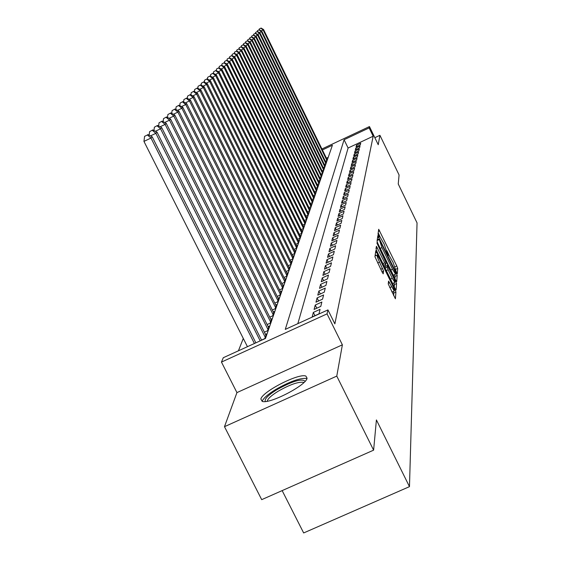 <?xml version="1.0" encoding="UTF-8"?>
<svg xmlns="http://www.w3.org/2000/svg" width="561" height="561" viewBox="0 0 561 561"><rect width="100%" height="100%" fill="white"/><g stroke="black" fill="none" stroke-linecap="round" stroke-linejoin="round"><path stroke-width="0.84" d="M396.606 272.716L397.307 273.747L397.7 268.417L396.788 265.977L378.703 229.274L378.009 234.147L378.64 235.865L379.334 236.966L379.587 236.125L384.159 244.098L387.637 254.322L388.317 255.409L388.563 254.519L393.079 262.401L396.606 272.716M307.07 378.163L305.878 376.094C299.118 372.806 262.345 391.529 260.865 399.025L262.197 401.374C269.357 404.446 306.551 385.183 307.07 378.163M388.24 283.95L395.393 298.782L395.947 292.043L394.986 289.434L375.814 250.648L374.944 256.735L382.181 272.211L383.212 273.838L383.57 271.061L379.524 262.134C377.553 257.906 376.747 255.535 377.118 255.01L379.86 259.364L391.83 283.866C393.822 288.151 394.635 290.549 394.257 291.061L388.563 281.096L388.24 283.95M373.612 450.153L261.699 499.655L224.484 426.683L336.775 376.101L373.612 450.153L376.41 419.944L409.474 486.646L417.047 222.892L398.24 183.987L399.074 174.969L379.923 135.299L378.233 144.724L369.461 126.569L369.152 127.908L373.17 136.211L334.861 323.872L327.947 309.903L327.049 313.88L221.455 362.083L223.292 357.715L265.479 338.444L332.414 145.236L322.407 149.955M336.775 376.101L342.378 344.826L327.049 313.88M395.701 280.1L396.725 281.587L397.181 275.444L396.255 272.955L377.848 235.634L377.048 241.244L377.974 243.747L395.701 280.1M396.578 283.578L396.101 289.974L395.056 288.473L376.957 251.398L376.017 248.832L376.403 246.272L384.706 262.821L385.709 264.413L385.94 262.639L376.859 242.864L395.631 281.026L396.578 283.578L394.467 284.539L394.285 286.881M379.923 135.299L374.832 137.697M360.302 144.934L360.723 143.202L356.53 145.18L356.081 146.919L360.302 144.934M359.587 147.859L360.015 146.098L355.779 148.09L355.316 149.864L359.587 147.859M358.851 150.853L359.292 149.051L355.008 151.063L354.538 152.88L358.851 150.853M358.107 153.917L358.556 152.073L354.222 154.107L353.746 155.965L358.107 153.917M357.336 157.038L357.799 155.159L353.423 157.213L352.932 159.114L357.336 157.038M356.558 160.236L357.027 158.314L352.603 160.39L352.098 162.332L356.558 160.236M355.758 163.51L356.242 161.54L351.761 163.637L351.249 165.621L355.758 163.51M354.938 166.855L355.429 164.836L350.906 166.961L350.38 168.987L354.938 166.855M354.103 170.278L354.608 168.209L350.029 170.355L349.489 172.437L354.103 170.278M353.241 173.777L353.76 171.666L349.124 173.833L348.577 175.958L353.241 173.777M352.364 177.36L352.897 175.2L348.206 177.395L347.645 179.569L352.364 177.36M351.466 181.035L352.006 178.819L347.266 181.042L346.691 183.265L351.466 181.035M350.548 184.793L351.102 182.528L346.305 184.772L345.709 187.058L350.548 184.793M349.601 188.65L350.169 186.329L345.317 188.594L344.713 190.936L349.601 188.65M348.64 192.598L349.223 190.221L344.3 192.514L343.683 194.912L348.64 192.598M347.645 196.652L348.241 194.211L343.262 196.532L342.631 198.987L347.645 196.652M346.628 200.803L347.245 198.299L342.203 200.649L341.551 203.173L346.628 200.803M345.59 205.067L346.214 202.493L341.109 204.87L340.443 207.458L345.59 205.067M344.517 209.435L345.162 206.799L339.994 209.204L339.307 211.862L344.517 209.435M343.416 213.93L344.082 211.216L338.844 213.657L338.136 216.385L343.416 213.93M342.287 218.538L342.967 215.754L337.659 218.222L336.937 221.02L342.287 218.538M341.13 223.271L341.831 220.417L336.453 222.913L335.709 225.788L341.13 223.271M339.938 228.138L340.66 225.206L335.205 227.731L334.44 230.69L339.938 228.138M338.718 233.145L339.454 230.122L333.928 232.689L333.143 235.725L338.718 233.145M337.456 238.292L338.213 235.185L332.61 237.78L331.803 240.907L337.456 238.292M336.158 243.586L336.944 240.389L331.256 243.025L330.422 246.237L336.158 243.586M334.826 249.035L335.632 245.746L329.861 248.418L329.005 251.728L334.826 249.035M333.451 254.652L334.279 251.265L328.43 253.965L327.547 257.373L333.451 254.652M332.035 260.43L332.89 256.945L326.951 259.68L326.046 263.193L332.035 260.43M330.576 266.391L331.46 262.793L325.429 265.577L324.496 269.196L330.576 266.391M329.076 272.541L329.98 268.831L323.865 271.65L322.898 275.381L329.076 272.541M327.526 278.88L328.458 275.051L322.245 277.912L321.25 281.762L327.526 278.88M325.92 285.423L326.888 281.475L320.576 284.371L319.546 288.347L325.92 285.423M324.265 292.183L325.268 288.102L318.851 291.047L317.792 295.149L324.265 292.183M322.561 299.16L323.592 294.946L317.07 297.933L315.976 302.176L322.561 299.16M320.794 306.383L321.86 302.021L315.233 305.058L314.097 309.441L320.794 306.383M318.964 313.851L320.072 309.335L313.333 312.421L312.161 316.958L318.964 313.851M373.17 136.211L348.101 148.006L297.835 323.662M243.292 338.444L238.418 350.8M328.213 157.368L326.439 158.202M326.888 159.128L326.614 160.776L325.408 161.344M325.815 162.178L325.534 163.868L324.307 164.45M324.728 165.299L324.44 167.024L323.185 167.62M323.606 168.489L323.992 168.307L323.318 170.249L322.028 170.86M322.47 171.75L322.863 171.561L322.168 173.552L320.857 174.169M321.299 175.081L321.705 174.892L320.997 176.918L319.651 177.549M320.107 178.482L320.52 178.293L319.798 180.369L318.424 181.014M318.886 181.967L319.307 181.771L318.571 183.896L317.161 184.555M317.638 185.53L318.073 185.326L317.316 187.5L315.871 188.18M316.362 189.176L316.804 188.973L316.032 191.196L314.553 191.883M315.058 192.907L315.506 192.696L314.714 194.976L313.206 195.684M313.718 196.729L314.181 196.511L313.368 198.846L311.818 199.569M312.344 200.642L312.821 200.417L311.986 202.809L310.401 203.552M310.941 204.653L311.425 204.421L310.577 206.869L308.95 207.633M309.504 208.755L310.002 208.524L309.125 211.034L307.463 211.813M308.031 212.963L308.536 212.731L307.645 215.298L305.934 216.097M306.516 217.282L307.042 217.037L306.124 219.674L304.364 220.494M304.967 221.707L305.5 221.462L304.56 224.169L302.758 225.003M303.375 226.251L303.922 225.992L302.954 228.769L301.103 229.631M301.741 230.915L302.302 230.648L301.313 233.502L299.413 234.386M300.058 235.697L300.64 235.424L299.623 238.355L297.667 239.259M298.34 240.613L298.936 240.332L297.891 243.341L295.878 244.273M296.566 245.662L297.183 245.374L296.103 248.467L294.041 249.428M294.742 250.851L295.381 250.557L294.273 253.733L292.148 254.722M292.877 256.188L293.522 255.886L292.386 259.154L290.198 260.164M290.949 261.671L291.615 261.363L290.451 264.729L288.193 265.767M288.964 267.324L289.658 267.001L288.452 270.465L286.131 271.538M286.923 273.137L287.639 272.807L286.398 276.37L284.006 277.478M284.827 279.119L285.556 278.782L284.28 282.456L281.818 283.593M282.66 285.29L283.417 284.939L282.099 288.726L279.553 289.897M280.43 291.643L281.208 291.285L279.848 295.191L277.225 296.397M278.13 298.2L278.929 297.835L277.527 301.86L274.82 303.101M275.753 304.967L276.58 304.588L275.135 308.739L272.337 310.023M273.298 311.951L274.154 311.551L272.66 315.843L269.771 317.168M270.767 319.16L271.65 318.753L270.107 323.185L267.12 324.553M268.151 326.607L269.063 326.193L267.471 330.773L264.371 332.189M265.437 334.314L266.391 333.879L264.743 338.62L261.531 340.085M282.155 490.602L303.655 532.95L409.474 486.646M342.378 344.826L236.938 392.602L224.484 426.683M236.938 392.602L221.455 362.083M369.152 127.908L344.082 139.731L285.276 329.398L327.947 309.903M321.93 148.988L369.461 126.569M348.101 148.006L344.082 139.731M356.53 145.18L357.133 146.421M355.779 148.09L356.396 149.359M355.008 151.063L355.639 152.368M354.222 154.107L354.868 155.432M353.423 157.213L354.082 158.574M352.603 160.39L353.276 161.778M351.761 163.637L352.455 165.06M350.906 166.961L351.614 168.412M350.029 170.355L350.751 171.841M349.124 173.833L349.868 175.355M348.206 177.395L348.97 178.952M347.266 181.042L348.044 182.634M346.305 184.772L347.098 186.406M345.317 188.594L346.13 190.27M344.3 192.514L345.141 194.232M343.262 196.532L344.124 198.292M342.203 200.649L343.087 202.458M341.109 204.87L342.021 206.729M339.994 209.204L340.92 211.111M338.844 213.657L339.798 215.606M337.659 218.222L338.648 220.228M336.453 222.913L337.463 224.975M335.205 227.731L336.242 229.856M333.928 232.689L334.994 234.87M332.61 237.78L333.711 240.024M331.256 243.025L332.393 245.332M329.861 248.418L331.032 250.788M328.43 253.965L329.637 256.412M326.951 259.68L328.199 262.204M325.429 265.577L326.712 268.172M323.865 271.65L325.184 274.329M322.245 277.912L323.613 280.675M320.576 284.371L321.986 287.232M318.851 291.047L320.31 293.992M317.07 297.933L318.585 300.984M315.233 305.058L316.797 308.206M313.333 312.421L314.952 315.682M388.794 254.659L386.831 250.62M379.846 236.286L378.184 232.878M377.511 239.701L377.315 239.288M394.944 278.544L395.112 276.391L394.537 274.652M395.786 273.228L379.124 238.958L381.936 247.604L392.483 269.231L395.568 274.182L395.786 273.228M393.156 274.876L393.612 275.072M385.084 264.701L385.793 266.145M392.251 278.27L394.881 282.464C395.232 281.959 394.439 279.623 392.49 275.451L387.328 265.479L387.153 267.204L388.093 269.764L392.251 278.27L390.477 279.083M385.309 266.405L387.328 265.479M385.049 267.969L385.211 266.454M394.467 284.539L393.941 282.898M391.739 291.769L392.209 291.993M375.835 255.606L375.26 254.428M393.598 295.57L393.794 293.024L393.317 291.489M327.063 159.485L263.558 29.523L263.123 29.943L326.797 160.243M261.082 28.05L259.224 29.032L261.082 28.05L263.558 29.523M260.907 28.218L263.123 29.943L261.209 30.869M259.14 29.81L259.224 29.032M265.416 401.508C264.126 399.25 267.899 395.337 276.741 389.769C292.33 381.143 301.797 378.303 305.156 381.242M303.873 382.56L303.375 382.314C298.045 381.704 289.616 384.699 278.074 391.283C271.265 395.519 267.653 398.843 267.239 401.241M306.965 378.514L306.888 378.486C300.303 377.728 289.848 381.431 275.521 389.6C267.737 394.418 263.277 398.338 262.148 401.36M325.997 162.55L261.798 31.22L261.349 31.647L325.724 163.321M259.294 29.733L257.415 30.729L259.294 29.733L261.798 31.22M259.112 29.901L261.349 31.647L259.392 32.601M257.324 31.521L257.415 30.729M324.91 165.677L259.995 32.959L259.54 33.394L324.63 166.47M257.464 31.458L255.564 32.461L257.464 31.458L259.995 32.959M257.282 31.626L259.54 33.394L257.541 34.368M255.472 33.274L255.564 32.461M323.795 168.875L258.158 34.726L257.688 35.182L323.515 169.681M255.599 33.211L253.67 34.235L255.599 33.211L258.158 34.726M255.409 33.394L257.688 35.182L255.648 36.17M253.579 35.062L253.67 34.235M322.659 172.143L256.272 36.542L255.795 37.005L322.372 172.97M253.684 35.013L251.735 36.044L253.684 35.013L256.272 36.542M253.488 35.196L255.795 37.005L253.705 38.015M251.644 36.893L251.735 36.044M321.495 175.481L254.35 38.393L253.867 38.863L321.201 176.329M251.728 36.851L249.757 37.896L251.728 36.851L254.35 38.393M251.531 37.033L253.867 38.863L251.721 39.901M249.659 38.765L249.757 37.896M320.31 178.896L252.387 40.294L251.882 40.771L320.008 179.758M249.729 38.73L247.731 39.789L249.729 38.73L252.387 40.294M249.526 38.919L251.882 40.771L249.694 41.837M247.632 40.68L247.731 39.789M319.097 182.388L250.374 42.229L249.862 42.727L318.788 183.272M247.689 40.651L245.662 41.731L247.689 40.651L250.374 42.229M247.478 40.848L249.862 42.727L247.618 43.814M317.849 185.957L248.313 44.221L245.592 42.622L243.544 43.716L245.381 42.825L245.662 41.731M248.313 44.221L247.787 44.719L317.533 186.869M245.381 42.825L247.787 44.719L245.494 45.834M316.579 189.618L246.202 46.247L243.453 44.635L241.37 45.743L243.236 44.845L243.544 43.716M246.202 46.247L245.669 46.766L316.257 190.544M243.236 44.845L245.669 46.766L243.313 47.902M315.275 193.356L244.042 48.33L241.258 46.703L239.154 47.825L241.258 46.703L241.37 45.743M244.042 48.33L243.495 48.856L314.945 194.309M241.034 46.914L243.495 48.856L241.09 50.027M239.042 48.835L239.154 47.825M313.943 197.191L241.833 50.462L241.272 51.002L313.606 198.159M239.014 48.814L236.875 49.95L239.014 48.814L241.833 50.462M238.783 49.031L241.272 51.002L238.804 52.194M236.763 51.009L236.875 49.95M312.582 201.111L239.568 52.643L238.993 53.197L312.232 202.107M236.707 50.981L234.547 52.131L236.707 50.981L239.568 52.643M236.476 51.198L238.993 53.197L236.462 54.424M234.428 53.239L234.547 52.131M311.18 205.137L237.247 54.88L236.658 55.448L310.829 206.153M234.351 53.197L232.163 54.368L234.351 53.197L237.247 54.88M234.112 53.421L236.658 55.448L234.063 56.703M232.03 55.532L232.163 54.368M309.749 209.253L234.87 57.173L234.267 57.755L309.384 210.298M231.931 55.469L229.715 56.661L231.931 55.469L234.87 57.173M231.686 55.7L234.267 57.755L231.602 59.045M229.575 57.874L229.715 56.661M308.277 213.475L232.429 59.522L231.812 60.118L307.905 214.547M229.456 57.804L227.205 59.01L229.456 57.804L232.429 59.522M229.204 58.042L231.812 60.118L229.077 61.444M227.058 60.279L227.205 59.01M306.776 217.801L229.926 61.934L229.295 62.544L306.39 218.902M226.91 60.195L224.631 61.415L226.91 60.195L229.926 61.934M226.651 60.441L229.295 62.544L226.483 63.905M224.477 62.748L224.631 61.415M305.226 222.247L227.359 64.41L226.707 65.041L304.833 223.369M224.302 62.65L221.988 63.891L224.302 62.65L227.359 64.41M224.035 62.895L226.707 65.041L223.825 66.429M221.826 65.286L221.988 63.891M303.641 226.798L224.73 66.948L224.056 67.593L303.242 227.955M221.623 65.167L219.274 66.429L221.623 65.167L224.73 66.948M221.35 65.427L224.056 67.593L221.097 69.024M219.113 67.888L219.274 66.429M302.014 231.476L222.023 69.557L221.336 70.216L301.601 232.661M218.874 67.755L216.49 69.038L218.874 67.755L222.023 69.557M218.594 68.014L221.336 70.216L218.292 71.689M216.315 70.567L216.49 69.038M300.345 236.279L219.246 72.236L218.538 72.916L299.925 237.499M216.048 70.413L213.629 71.71L216.048 70.413L219.246 72.236M215.761 70.679L218.538 72.916L215.41 74.424M213.446 73.309L213.629 71.71M298.627 241.209L216.392 74.985L215.662 75.686L298.193 242.457M213.152 73.14L210.691 74.466L213.152 73.14L216.392 74.985M212.857 73.421L215.662 75.686L212.444 77.243M210.501 76.135L210.691 74.466M296.867 246.272L213.453 77.811L212.71 78.533L296.418 247.562M210.165 75.945L207.675 77.292L210.165 75.945L213.453 77.811M209.863 76.233L212.71 78.533L209.393 80.132M207.472 79.045L207.675 77.292M295.058 251.482L210.438 80.721L209.667 81.464L294.595 252.801M207.1 78.835L204.569 80.195L207.1 78.835L210.438 80.721M206.785 79.122L209.667 81.464L206.259 83.105M204.351 82.032L204.569 80.195M293.193 256.833L207.332 83.715L206.546 84.473L292.723 258.193M203.945 81.801L201.371 83.189L203.945 81.801L207.332 83.715M203.622 82.102L206.546 84.473L203.033 86.17M201.147 85.111L201.371 83.189M291.278 262.338L204.141 86.794L203.327 87.572L290.794 263.74M200.698 84.851L198.082 86.268L200.698 84.851L204.141 86.794M200.368 85.167L203.327 87.572L199.709 89.318M197.851 88.273L198.082 86.268M289.308 268.004L200.852 89.963L200.018 90.77L288.803 269.448M197.353 88L194.695 89.437L197.353 88L200.852 89.963M197.016 88.315L200.018 90.77L196.287 92.565M194.45 91.541L194.695 89.437M287.274 273.838L197.465 93.224L196.602 94.059L286.762 275.325M193.91 91.233L191.21 92.698L193.91 91.233L197.465 93.224M193.559 91.562L196.602 94.059L192.76 95.91M190.95 94.9L191.21 92.698M285.184 279.848L193.98 96.59L193.089 97.446L284.658 281.377M190.361 94.571L187.612 96.064L190.361 94.571L193.98 96.59M190.004 94.914L193.089 97.446L189.12 99.353M187.346 98.364L187.612 96.064M283.032 286.04L190.382 100.054L189.464 100.938L282.485 287.618M186.708 98.014L183.91 99.528L186.708 98.014L190.382 100.054M186.336 98.364L189.464 100.938L185.368 102.908M183.629 101.941L183.91 99.528M280.816 292.421L186.673 103.631L185.726 104.542L280.248 294.041M182.935 101.562L180.088 103.105L182.935 101.562L186.673 103.631M182.549 101.92L185.726 104.542L181.498 106.576M179.793 105.636L180.088 103.105M278.522 298.999L182.844 107.319L181.869 108.259L277.94 300.675M179.043 105.223L176.147 106.8L179.043 105.223L182.844 107.319M178.643 105.594L181.869 108.259L177.5 110.363M175.831 109.444L176.147 106.8M276.159 305.787L178.889 111.127L177.886 112.102L275.563 307.519M175.025 109.002L172.08 110.608L175.025 109.002L178.889 111.127M174.611 109.388L177.886 112.102L173.37 114.269M171.743 113.385L172.08 110.608M273.726 312.8L174.808 115.061L173.77 116.064L273.102 314.588M170.874 112.908L167.872 114.542L170.874 112.908L174.808 115.061M170.453 113.301L173.77 116.064L169.099 118.315M167.522 117.452L167.872 114.542M271.208 320.036L170.593 119.128L169.513 120.166L270.563 321.881M166.582 116.94L163.524 118.616L166.582 116.94L170.593 119.128M166.147 117.354L169.513 120.166L164.682 122.487M163.153 121.66L163.524 118.616M268.6 327.519L166.231 123.329L165.116 124.402L267.941 329.426M162.15 121.113L159.029 122.824L162.15 121.113L166.231 123.329M161.694 121.541L165.116 124.402L160.109 126.807M158.644 126.015L159.029 122.824M265.914 335.254L161.722 127.677L160.565 128.792L265.227 337.224M157.557 125.433L154.38 127.172L157.557 125.433L161.722 127.677M157.094 125.867L160.565 128.792L155.376 131.281M153.973 130.524L154.38 127.172M261.601 340.211L157.045 132.179L155.853 133.329L260.185 340.857M152.809 129.9L149.57 131.681L152.809 129.9L157.045 132.179M152.326 130.355L155.853 133.329L150.474 135.916M149.135 135.194L149.57 131.681M255.865 342.834L152.206 136.842L150.972 138.034L143.953 141.407L247.443 346.684M147.382 134.998L144.577 136.351L147.382 134.998L150.972 138.034L254.399 343.5M147.887 134.528L152.206 136.842M143.953 141.407L144.577 136.351M387.953 254.918L388.415 254.701M378.984 236.511L379.446 236.293M378.373 231.441L379.678 230.837M395.007 266.791L396.788 265.977M395.849 269.266L397.7 268.417M377.511 237.822L378.836 237.212M395.778 273.165L396.255 272.955M395.112 276.391L397.181 275.444M377.237 239.849L379.096 238.993M377.146 240.529L379.005 239.673M380.239 248.39L381.936 247.604M390.779 270.009L392.483 269.231M376.059 248.516L377.42 247.892M382.932 263.635L384.706 262.821M383.738 265.276L385.666 264.392M394.874 281.37L395.631 281.026M385.127 268.13L387.153 267.204M386.319 270.577L388.093 269.764M388.303 283.277L389.572 282.702M389.727 287.653L391.578 286.804M377.672 262.983L379.524 262.134M380.758 269.287L382.609 268.439M381.978 271.79L383.57 271.061M375.463 252.913L376.845 252.275M394.222 289.785L394.986 289.434M393.794 293.024L395.947 292.043M387.896 254.82L388.457 254.561M378.934 236.426L379.488 236.174M377.237 239.828L379.103 238.965M393.492 275.128L395.568 274.182M383.752 265.311L385.709 264.413M392.756 283.431L394.881 282.464M385.267 266.384L387.342 265.437M392.09 292.043L394.257 291.061M375.05 255.963L377.013 255.059M303.62 382.798L303.375 382.314"/></g></svg>
